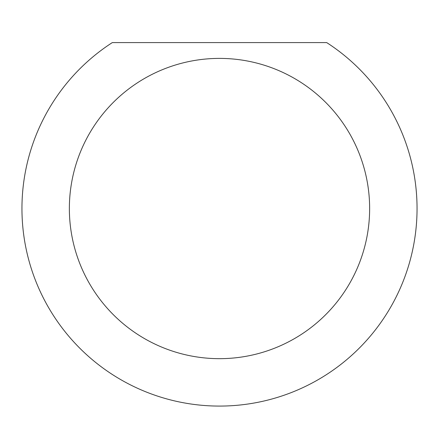 <?xml version="1.0" encoding="UTF-8"?>
<svg xmlns="http://www.w3.org/2000/svg" width="439" height="439" viewBox="0 0 439 439"><rect width="100%" height="100%" fill="white"/><g stroke="black" fill="none" stroke-linecap="round" stroke-linejoin="round"><path stroke-width="0.66" d="M369.638 208.53A150.138 150.138 0 0 0 219.5 58.392A150.138 150.138 0 0 0 69.362 208.53A150.138 150.138 0 0 0 219.5 358.668A150.138 150.138 0 0 0 369.638 208.53M326.687 42.588A197.55 197.55 0 0 1 219.5 406.08A197.55 197.55 0 0 1 112.313 42.588L326.687 42.588"/></g></svg>
